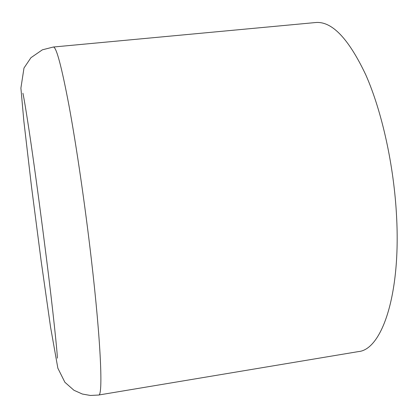 <?xml version="1.0" encoding="UTF-8"?>
<svg xmlns="http://www.w3.org/2000/svg" width="418" height="418" viewBox="0 0 418 418"><rect width="100%" height="100%" fill="white"/><g stroke="black" fill="none" stroke-linecap="round" stroke-linejoin="round"><path stroke-width="0.63" d="M98.611 395.036L358.456 351.59C381.55 349.72 400.852 295.714 396.583 216.613C394.012 165.747 381.932 111.34 365.813 74.906C348.586 38.513 331.861 21.057 315.647 22.535L53.332 47.025L42.38 49.815L30.942 57.7L23.988 68.019L20.9 88.093L23.847 121.079L31.538 186.935L41.178 261.245L50.547 327.017L57.856 368.195L64.889 382.277L73.955 390.276L82.341 394.033L90.408 395.465L98.611 395.036C103.11 396.478 101.072 342.765 91.296 258.873C85.053 205.008 76.457 146.232 69.132 106.365C61.598 66.493 56.331 46.717 53.332 47.025M22.896 93.266L22.885 93.219C23.586 95.518 27.802 120.4 32.771 155.695C37.165 186.653 41.596 219.863 46.064 255.335C53.222 311.629 57.6 355.404 57.355 358.169"/></g></svg>
